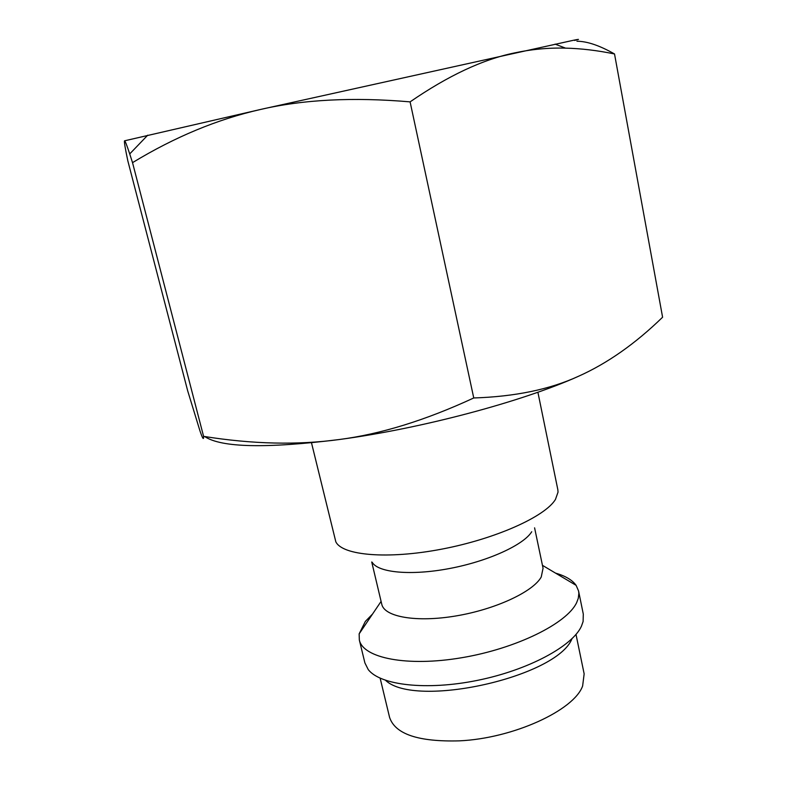 <?xml version="1.0" encoding="UTF-8"?>
<svg xmlns="http://www.w3.org/2000/svg" width="787" height="787" viewBox="0 0 787 787"><rect width="100%" height="100%" fill="white"/><g stroke="black" fill="none" stroke-linecap="round" stroke-linejoin="round"><path stroke-width="1.18" d="M311.504 442.845L335.823 541.8C342.335 555.465 387.568 559.527 441.625 549.159C495.653 538.908 545.234 516.557 555.474 499.401L558.032 492.131L557.845 489.721L537.895 392.241M372.172 562.243C377.908 572.68 411.021 575.858 449.525 568.519C488.019 561.269 523.64 544.968 531.727 531.746M371.73 561.997L381.774 604.278C384.361 616.949 416.441 622.655 456.017 615.936C495.564 609.335 533.202 591.716 541.24 576.989L543.06 568.224L534.589 527.841M372.556 614.027L365.335 621.435L359.147 633.86L359.334 639.998C363.033 658.089 407.046 667.002 461.664 657.735C516.262 648.626 567.073 623.402 576.664 602.596L578.297 598.268L578.848 593.339L578.573 590.998L576.123 585.361C572.326 580.039 565.469 575.956 555.543 573.123M359.334 639.998L364.893 662.9L368.218 669.54C380.131 685.251 426.465 690.74 477.325 680.391C528.195 670.15 572.572 646.206 581.485 626.098L583.108 621.504L583.295 614.076L578.573 590.998M385.62 680.381C415.428 708.753 557.088 677.086 571.972 638.729M204.669 436.529C221.245 447.616 266.075 448.62 339.167 439.54C297.555 445.226 252.361 444.173 203.587 436.362C203.794 440.474 202.574 438.605 199.928 430.764L187.67 390.775L127.838 160.882C125.123 148.015 124.021 141.316 124.543 140.814C124.956 140.381 126.677 144.749 129.717 153.927L132.531 162.643C174.822 136.938 217.517 119.211 260.595 109.452L573.841 40.186C579.783 38.996 580.019 39.084 574.559 40.432M124.543 140.814L260.595 109.452C303.388 99.516 353.225 96.988 410.096 101.867C448.029 75.749 482.775 59.448 514.334 52.965C531.392 49.286 548.46 47.682 565.548 48.135C581.14 48.509 597.461 50.447 614.519 53.959C599.576 45.498 587.053 41.258 576.96 41.249M614.519 53.959L662.595 317.22C635.286 343.771 607.171 363.496 578.278 376.373C549.749 389.447 514.914 396.638 473.754 397.966C425.462 420.327 380.593 434.178 339.167 439.54C421.124 428.659 522.46 401.577 578.278 376.373M473.754 397.966L410.096 101.867M203.587 436.362L132.531 162.643M380.151 678.217L389.575 717.36C395.113 734.153 418.389 741.974 459.382 740.852C513.085 738.442 574.067 710.366 582.626 685.989L584.151 673.869L576.005 634.43M381.085 601.406L359.147 633.86M555.081 44.131L565.548 48.135M147.74 135.177L129.717 153.927M542.459 565.341L576.123 585.361"/></g></svg>

